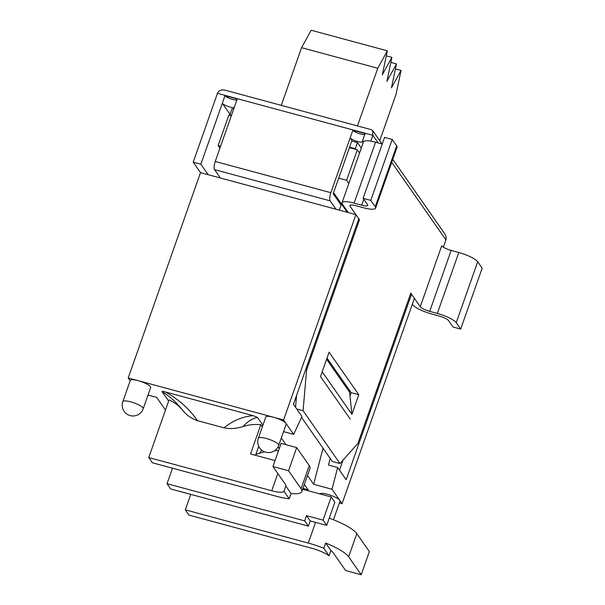 <?xml version="1.0" encoding="UTF-8"?>
<svg xmlns="http://www.w3.org/2000/svg" width="605" height="605" viewBox="0 0 605 605"><rect width="100%" height="100%" fill="white"/><g stroke="black" fill="none" stroke-linecap="round" stroke-linejoin="round"><path stroke-width="0.91" d="M410.53 293.939L411.513 294.212L346.173 479.75L337.643 467.544L332.009 489.264L313.655 484.302L307.499 475.492M339.375 502.944L342.075 503.678L414.395 298.325L411.513 294.212M283.548 431.645L293.659 434.375L301.971 416.49L293.44 404.276L358.78 218.73L355.906 214.616L200.512 172.629L193.207 162.178L200.86 164.242L224.999 95.696L237.236 99.001L215.236 161.459A6.64 1.989 105.1 0 0 214.533 169.612L220.394 177.999M258.35 438.209L265.807 417.034A10.792 2.503 19.4 0 1 273.649 417.276A10.792 2.503 19.4 0 1 285.931 423.311A10.792 2.503 19.4 0 1 286.165 424.203L278.708 445.378A10.792 2.503 -160.6 0 0 266.192 438.451A10.792 2.503 -160.6 0 0 258.35 438.209A10.792 10.792 0 0 0 265.716 452.215A10.792 10.792 0 0 0 278.708 445.378M319.727 493.869A10.792 2.503 19.4 0 1 329.468 494.89A10.792 2.503 19.4 0 1 339.738 500.327A10.792 2.503 19.4 0 1 339.98 501.227L333.453 519.755M122.838 401.599L130.294 380.424A10.792 2.503 19.4 0 1 138.137 380.666A10.792 2.503 19.4 0 1 150.653 387.593L143.196 408.768A10.792 2.503 -160.6 0 0 130.68 401.841A10.792 2.503 -160.6 0 0 122.838 401.599A10.792 10.792 0 0 0 130.204 415.605A10.792 10.792 0 0 0 143.196 408.768M293.659 434.375L283.594 419.961L128.2 377.974L130.166 380.795M342.075 503.678L332.009 489.264M285.983 444.698L281.31 438.005M148.036 395.035L156.619 397.349L165.49 410.039M351.898 414.327L358.803 394.725L329.09 352.201L320.506 376.575L350.219 419.099L320.506 376.575L322.193 371.803L351.898 414.327L349.63 392.244L326.602 359.287M330.194 458.424L328.47 465.064L337.643 467.544M313.655 484.302L323.032 448.176M283.594 419.961L355.906 214.616M339.496 470.191L343.043 460.102M128.2 377.974L200.512 172.629M356.806 533.625L369.36 551.594L361.208 574.75L345.606 570.538L333.052 552.569A16.932 3.925 -160.6 0 0 330.897 550.542L329.06 555.768A16.932 3.925 -160.6 0 0 311.946 548.319L188.972 515.097L185.304 509.849L308.278 543.071A33.872 7.85 19.4 0 1 323.819 548.274L325.656 543.048A33.872 7.85 19.4 0 1 348.654 556.781L356.806 533.625A33.872 7.85 -160.6 0 0 329.249 518.16M329.06 555.768L323.819 548.274M190.756 494.361L185.304 509.849M289.22 498.747A33.872 7.85 19.4 0 1 275.396 496.009L152.43 462.787L148.762 457.539L271.728 490.761A16.932 3.925 -160.6 0 0 283.987 491.252L285.825 486.034A16.932 3.925 -160.6 0 0 285.87 485.913A16.932 3.925 -160.6 0 0 285.499 484.507L272.946 466.538L288.547 470.75L296.7 447.594L309.253 465.563L301.101 488.719A33.872 7.85 19.4 0 1 301.842 491.54A33.872 7.85 19.4 0 1 291.058 493.521L289.22 498.747L283.987 491.252M301.842 491.54L310.002 468.383A33.872 7.85 -160.6 0 0 309.253 465.563M301.101 488.719L288.547 470.75M285.825 486.034L291.058 493.521M262.343 426.865L260.823 424.695L250.523 453.954L275.041 460.579M296.7 447.594L281.098 443.382L272.946 466.538M260.823 424.695A43.167 39.96 -34.9 0 0 243.142 426.51C236.358 428.688 229.983 429.127 224.016 427.818L197.457 420.649C191.437 418.607 186.453 415.098 182.506 410.13A43.167 39.96 -34.9 0 0 169.06 399.897L148.762 457.539M310.191 520.913L308.353 526.131L304.686 520.882L306.523 515.664L310.191 520.913L326.708 525.374L323.04 520.126L331.2 496.97L334.868 502.218L326.708 525.374M302.651 489.256L331.2 496.97M306.523 515.664L323.04 520.126M330.897 550.542L325.656 543.048M361.208 574.75L348.654 556.781M243.134 426.517C247.256 421.738 252.035 418.698 257.488 417.405L253.087 415.643C242.439 416.618 232.751 420.679 224.016 427.818M304.807 489.679L302.704 489.097L304.807 489.679C307.189 490.352 308.331 490.466 308.225 490.027L304.338 484.461M279.268 448.585L278.066 446.853M262.933 425.202L257.488 417.412M168.644 401.07L162.049 391.624C170.035 396.555 176.849 402.718 182.506 410.13M253.087 415.643L165.468 391.972C163.093 391.299 161.951 391.185 162.049 391.624M308.225 490.027L302.992 488.288M278.489 450.786A43.167 39.96 -34.9 0 0 274.746 450.619M264.514 451.814A43.167 39.96 -34.9 0 0 259.696 453.243L261.662 450.12M259.696 453.243L255.907 454.332M197.464 420.641C189.456 409.003 178.785 399.444 165.468 391.972M258.728 446.316L255.56 455.315M172.486 468.209L167.033 483.69L304.686 520.882M308.353 526.131L170.701 488.946L167.033 483.69M301.585 47.674L311.174 30.25L387.344 50.828L377.754 68.259L301.585 47.674L281.272 105.353M386.293 55.849L391.911 57.369L382.322 74.793L387.344 50.828M390.86 62.391L396.479 63.903L386.89 81.335L391.911 57.369M395.428 68.925L401.047 70.445L391.458 87.869L396.479 63.903M379.736 140.67L396.025 94.41L401.047 70.445M357.442 125.931L377.754 68.259M333.574 192.692L347.255 212.272M349.425 147.665L357.336 149.806L359.559 152.989M219.933 148.134L218.133 145.555L228.856 115.094L231.329 115.759M218.133 145.555L220.598 146.228M338.702 178.135L346.604 180.267L348.828 183.459M357.336 149.806L346.604 180.267M348.261 212.544L342.392 204.157A16.6 3.849 19.4 0 1 342.029 202.773A16.6 3.849 19.4 0 1 354.091 203.136L361.737 205.208A8.304 1.921 -160.6 0 0 367.772 205.39A8.304 1.921 -160.6 0 0 367.59 204.694L363.129 198.311L370.774 200.376L375.236 206.766A16.6 3.849 19.4 0 1 375.599 208.143A16.6 3.849 19.4 0 1 363.537 207.78L355.891 205.715A8.304 1.921 -160.6 0 0 349.856 205.534A8.304 1.921 -160.6 0 0 350.045 206.222L359.499 219.759L306.606 369.965L305.616 369.7M382.247 144.013L375.554 142.205A16.6 3.849 -160.6 0 0 363.688 141.51A16.6 3.849 19.4 0 0 363.492 141.842L342.029 202.773M375.599 208.143L397.061 147.212A16.6 3.849 -160.6 0 0 396.691 145.828L392.237 139.445L384.583 137.38L363.129 198.311M358.515 219.494L359.499 219.759M370.774 200.376L392.237 139.445M296.76 409.025L303.075 410.727L306.606 369.965M303.075 410.727L339.98 463.551L332.334 461.486L301.54 417.412M420.256 306.72A8.304 1.921 -160.6 0 0 429.701 311.363L451.156 250.425A8.304 1.921 19.4 0 1 441.711 245.781L420.256 306.72L410.795 293.175L357.903 443.382L339.98 463.551M392.789 159.349L445.265 234.559L446.112 236.865L446.157 239.104L443.382 247.188M193.207 162.178L217.46 93.321C218.76 90.425 221.362 89.389 225.264 90.221L371.387 129.704L372.733 130.65L372.854 135.308L370.797 141.146M429.701 311.363L437.347 313.428A16.6 3.849 19.4 0 1 456.238 322.707L460.7 329.09L453.054 327.025L448.592 320.642A8.304 1.921 -160.6 0 0 439.147 315.999L431.501 313.935A16.6 3.849 19.4 0 1 412.61 304.655L412.315 304.232M451.156 250.425L458.809 252.489L437.347 313.428M456.238 322.707L477.7 261.776A16.6 3.849 -160.6 0 0 458.809 252.489M477.7 261.776L482.162 268.159L460.7 329.09M350.008 395.927L351.157 392.66L327.018 358.107M358.803 394.725L351.157 392.66M336.025 209.239L330.156 200.852A6.64 1.989 -74.9 0 1 330.867 192.7L352.859 130.241L365.095 133.546L362.418 141.162L363.688 141.51M362.418 141.162A6.64 1.543 19.4 0 1 362.561 141.714A6.64 1.543 19.4 0 1 356.768 141.283A6.64 1.543 19.4 0 1 350.182 137.857L351.974 140.428L333.204 193.744L341.114 205.072L339.329 210.139M352.859 130.241A6.64 1.543 -160.6 0 0 358.47 133.342A6.64 1.543 -160.6 0 0 364.785 134.439M234.233 107.508A6.64 1.543 19.4 0 1 227.919 106.412A6.64 1.543 19.4 0 1 222.315 103.311L230.036 114.36M224.999 95.696A6.64 1.543 -160.6 0 0 230.603 98.796A6.64 1.543 -160.6 0 0 236.918 99.893M296.579 395.375L295.543 407.286M208.158 174.694L200.86 164.242M230.392 115.502L229.885 114.784L231.518 115.222M233.666 109.134L232.033 108.688L229.885 114.784M349.614 147.136L355.301 148.671L355.808 149.39M351.762 141.041L357.449 142.576L355.301 148.671M357.449 142.576L361.291 148.081M315.568 522.365L308.278 543.071M277.808 473.496L271.728 490.761M363.817 199.302L361.737 205.208M354.091 203.136L375.554 142.205M396.691 145.828L375.236 206.766M350.045 206.222L350.439 205.103M217.46 93.321L372.854 135.308L378.163 142.909M391.738 162.337L445.945 239.92M330.867 192.7L215.236 161.459M214.533 169.612L330.156 200.852M182.763 492.205A10.792 10.792 0 0 0 185.311 492.886M382.035 143.96L372.733 130.65"/></g></svg>
